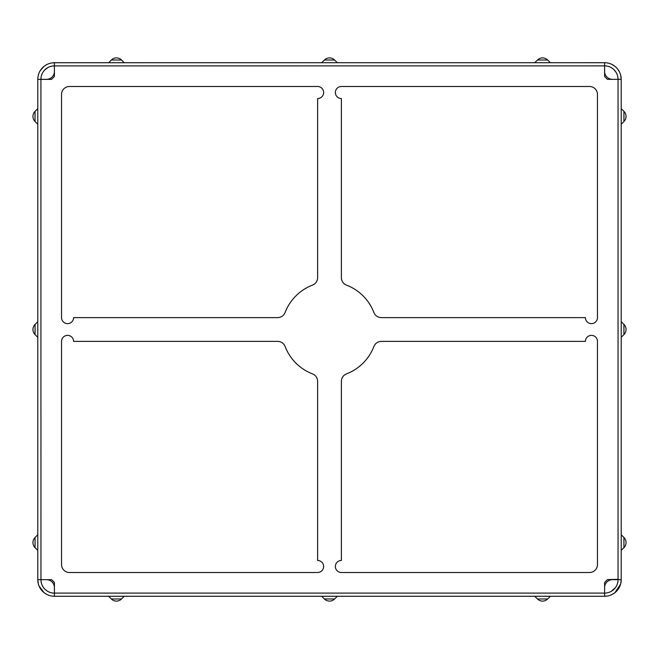 <?xml version="1.0" encoding="UTF-8"?>
<svg xmlns="http://www.w3.org/2000/svg" width="659" height="659" viewBox="0 0 659 659"><rect width="100%" height="100%" fill="white"/><g stroke="black" fill="none" stroke-linecap="round" stroke-linejoin="round"><path stroke-width="0.99" d="M41.097 581.633L40.949 579.656L37.785 579.656L40.949 579.656L40.924 79.344L46.468 79.344A7.924 7.924 0 0 0 54.392 71.419L54.392 65.9L54.392 76.51L51.542 79.368L40.924 79.368A13.468 13.468 0 0 1 54.392 65.9L52.498 66.032M621.215 579.236A16.607 16.607 0 0 1 604.608 596.271L604.608 593.1L604.608 596.271L54.417 596.271A16.632 16.632 0 0 1 37.785 579.656L37.785 79.368A16.632 16.632 0 0 1 54.392 62.729L54.392 65.9L54.392 62.729L51.493 62.984M604.608 65.9L604.608 71.419A7.924 7.924 0 0 0 612.532 79.344L618.051 79.344L607.433 79.344L604.583 76.493L604.583 65.875L54.392 65.9M614.913 592.696L614.921 592.696C610.596 595.464 610.605 595.464 614.921 592.688C610.596 595.464 610.605 595.464 614.921 592.688L620.613 584.105A16.632 16.632 0 0 0 620.671 583.899L621.215 579.656L612.532 579.656A7.924 7.924 0 0 0 604.608 587.581L604.608 593.1L604.608 582.49L607.433 579.591L618.043 579.319A13.444 13.444 0 0 1 604.608 593.1L54.392 593.1L54.392 587.581A7.924 7.924 0 0 0 46.468 579.656L40.949 579.656L51.567 579.656L54.417 582.507L54.417 593.125A13.468 13.468 0 0 1 40.949 579.656M373.892 346.461A47.522 47.522 0 0 1 346.461 373.892C343.248 375.3 341.56 377.772 341.378 381.289L341.378 560.463A6.022 6.022 0 0 0 335.365 566.485A6.022 6.022 0 0 0 341.378 572.506L589.533 572.506A7.924 7.924 0 0 0 597.458 564.582L597.458 341.378A6.022 6.022 0 0 0 591.436 335.365A6.022 6.022 0 0 0 585.414 341.378L381.289 341.378C377.772 341.56 375.3 343.248 373.892 346.461M373.892 312.539A47.522 47.522 0 0 0 346.461 285.108C343.248 283.7 341.56 281.228 341.378 277.711L341.378 98.537A6.022 6.022 0 0 1 335.365 92.515A6.022 6.022 0 0 1 341.378 86.494L589.533 86.494A7.924 7.924 0 0 1 597.458 94.418L597.458 317.622A6.022 6.022 0 0 1 591.436 323.635A6.022 6.022 0 0 1 585.414 317.622L381.289 317.622C377.772 317.44 375.3 315.752 373.892 312.539M285.108 312.539A47.522 47.522 0 0 1 312.539 285.108C315.752 283.7 317.44 281.228 317.622 277.711L317.622 98.537A6.022 6.022 0 0 0 323.635 92.515A6.022 6.022 0 0 0 317.622 86.494L69.467 86.494A7.924 7.924 0 0 0 61.542 94.418L61.542 317.622A6.022 6.022 0 0 0 67.564 323.635A6.022 6.022 0 0 0 73.586 317.622L277.711 317.622C281.228 317.44 283.7 315.752 285.108 312.539M285.108 346.461A47.522 47.522 0 0 0 312.539 373.892C315.752 375.3 317.44 377.772 317.622 381.289L317.622 560.463A6.022 6.022 0 0 1 323.635 566.485A6.022 6.022 0 0 1 317.622 572.506L69.467 572.506A7.924 7.924 0 0 1 61.542 564.582L61.542 341.378A6.022 6.022 0 0 1 67.564 335.365A6.022 6.022 0 0 1 73.586 341.378L277.711 341.378C281.228 341.56 283.7 343.248 285.108 346.461M621.215 579.656L621.215 79.344A16.632 16.632 0 0 0 604.583 62.712L54.392 62.729M37.785 80.958L37.785 79.368L40.924 79.368M621.215 79.344L618.051 79.344L621.215 79.344L620.671 75.101M604.583 62.712L604.583 65.875A13.468 13.468 0 0 1 618.051 79.344L617.903 77.367M54.392 593.1L54.417 596.288M38.329 583.899L37.785 579.656M39.038 585.999L44.104 592.713L45.833 593.907M44.087 592.696L44.079 592.696C48.395 595.464 48.404 595.464 44.087 592.696L45.809 593.891M38.453 584.327L38.576 584.747M38.955 585.785L39.845 587.688M37.785 329.5L37.785 337.309L35.059 334.583L35.059 324.417L37.785 321.691L37.785 329.5M37.785 542.563L37.785 550.38L35.059 547.654L35.059 537.48L37.785 534.754L37.785 542.563M37.785 116.437L37.785 124.246L35.059 121.52L35.059 111.346L37.785 108.62L37.785 116.437M40.232 70.637L44.079 66.304C48.395 63.536 48.404 63.536 44.087 66.304C48.395 63.536 48.404 63.536 44.087 66.304L42.67 67.564M44.079 66.312L42.843 67.391M44.104 66.287L46.402 64.763M615.564 592.144L616.61 591.139M616.733 591.008A16.607 16.607 0 0 1 608.727 595.752L608.109 595.893M604.608 596.271L607.507 596.016M610.844 595.052L611.626 594.731M617.565 590.052L618.76 588.347M610.934 595.019L612.796 594.105M609.822 592.046L609.089 592.334M615.366 587.721L611.173 591.387M615.094 588.067L611.239 591.345M321.691 596.271L324.417 598.99A7.191 7.191 0 0 0 334.583 598.99L337.309 596.271M108.62 596.271L111.346 598.99A7.191 7.191 0 0 0 121.52 598.99L124.246 596.271M534.754 596.271L537.48 598.99A7.191 7.191 0 0 0 547.654 598.99L550.38 596.271M619.04 587.886C621.124 583.199 621.124 583.199 619.04 587.886L614.896 592.713L612.598 594.237M620.243 585.274L619.155 587.688M614.896 66.287L613.167 65.093M613.191 65.109L614.913 66.304C610.605 63.536 610.596 63.536 614.913 66.304L616.157 67.391M620.547 74.673L620.424 74.253M619.962 73.001L619.04 71.114M619.765 72.515L620.045 73.215M614.106 69.813L616.058 72.292M619.271 71.51L617.565 68.94C620.341 73.182 620.341 73.182 617.565 68.94L616.536 67.77M43.436 66.847L42.39 67.852M50.891 63.107L50.273 63.248M41.097 69.376L39.993 71.04M39.589 71.782L39.235 72.515M48.156 63.948L47.374 64.269M48.066 63.981L46.204 64.887M49.178 66.946L49.911 66.666M44.779 69.936L47.753 67.646M337.309 62.729L334.583 60.01A7.191 7.191 0 0 0 324.417 60.01L321.691 62.729M124.246 62.729L121.52 60.01A7.191 7.191 0 0 0 111.346 60.01L108.62 62.729M550.38 62.729L547.654 60.01A7.191 7.191 0 0 0 537.48 60.01L534.754 62.729M618.051 579.656L618.051 79.344M324.417 598.99L334.583 598.99M111.346 598.99L121.52 598.99M537.48 598.99L547.654 598.99M621.215 337.309L623.941 334.583L623.941 324.417L621.215 321.691M621.215 124.246L623.941 121.52L623.941 111.346L621.215 108.62M621.215 550.38L623.941 547.654L623.941 537.48L621.215 534.754M334.583 60.01L324.417 60.01M121.52 60.01L111.346 60.01M547.654 60.01L537.48 60.01M35.059 324.417A7.191 7.191 0 0 0 35.059 334.583M35.059 537.48A7.191 7.191 0 0 0 35.059 547.654M35.059 111.346A7.191 7.191 0 0 0 35.059 121.52M623.941 334.583A7.191 7.191 0 0 0 623.941 324.417M623.941 121.52A7.191 7.191 0 0 0 623.941 111.346M623.941 547.654A7.191 7.191 0 0 0 623.941 537.48"/></g></svg>
